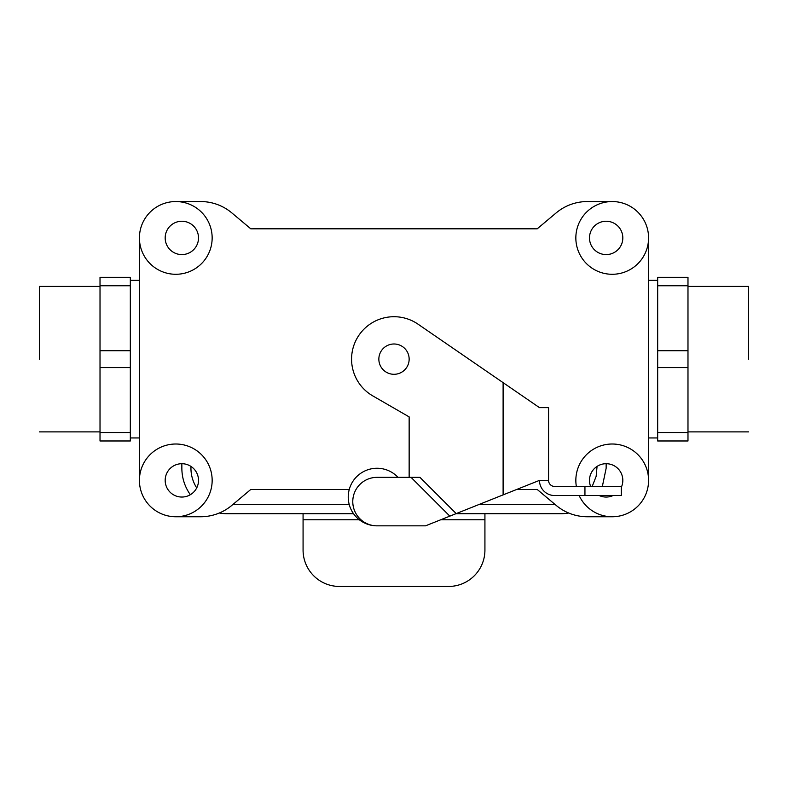<?xml version="1.0" encoding="UTF-8"?>
<svg xmlns="http://www.w3.org/2000/svg" width="788" height="788" viewBox="0 0 788 788"><rect width="100%" height="100%" fill="white"/><g stroke="black" fill="none" stroke-linecap="round" stroke-linejoin="round"><path stroke-width="1.18" d="M219.31 513.008A45.458 45.458 0 0 0 227.308 513.717L353.556 513.717M455.907 513.717L560.692 513.717A45.458 45.458 0 0 0 568.69 513.008M592.192 486.442L596.152 476.346L597.058 466.407M190.341 494.716C184.766 486.777 181.929 477.961 181.851 468.249L181.851 463.708A16.666 16.666 0 0 1 196.281 488.708A16.666 16.666 0 0 1 167.411 488.708A16.666 16.666 0 0 1 181.851 463.708A16.666 16.666 0 0 1 196.281 488.708A16.666 16.666 0 0 1 167.411 488.708A16.666 16.666 0 0 1 181.851 463.708M602.357 486.442L606.149 468.249L606.149 463.708A16.666 16.666 0 0 1 621.308 487.319A16.666 16.666 0 0 0 606.149 463.708A16.666 16.666 0 0 0 590.626 486.442A16.666 16.666 0 0 1 606.149 463.708M303.075 513.717L303.075 550.083A36.366 36.366 0 0 0 339.451 586.449L448.549 586.449A36.366 36.366 0 0 0 484.925 550.083L484.925 519.775L440.719 519.775M484.925 513.717L484.925 519.775M232.736 504.625L349.251 504.625M478.7 504.625L555.264 504.625M190.942 466.407L190.942 468.249C190.992 475.361 192.912 481.911 196.714 487.92M130.325 440.975L130.325 432.533L100.017 432.533L100.017 440.975L130.325 440.975L130.325 367.582L100.017 367.582L100.017 440.975L130.325 440.975M100.017 350.709L100.017 432.533L130.325 432.533L130.325 350.709L100.017 350.709L100.017 277.317L100.017 285.758L130.325 285.758L130.325 277.317L100.017 277.317L130.325 277.317L130.325 285.758L100.017 285.758L100.017 367.582L130.325 367.582L130.325 285.758L130.325 350.709L100.017 350.709M252.318 228.825A42.493 42.493 0 0 1 254.583 228.766L533.417 228.766A42.493 42.493 0 0 1 535.682 228.825A42.493 42.493 0 0 0 533.417 228.766L254.583 228.766A42.493 42.493 0 0 0 252.318 228.825M533.417 489.525L516.534 489.525L533.417 489.525A42.493 42.493 0 0 0 535.682 489.466A42.493 42.493 0 0 1 533.417 489.525M349.232 489.525L254.583 489.525A42.493 42.493 0 0 1 252.318 489.466A42.493 42.493 0 0 0 254.583 489.525L349.232 489.525M648.583 280.351L657.675 280.351L648.583 280.351M139.417 480.375L139.417 237.917L139.417 480.375M200.635 516.751L175.783 516.751A36.366 36.366 0 0 1 144.293 462.192A36.366 36.366 0 0 1 207.283 462.192A36.366 36.366 0 0 1 175.783 516.751A36.366 36.366 0 0 1 144.293 462.192A36.366 36.366 0 0 1 207.283 462.192A36.366 36.366 0 0 1 175.783 516.751L200.635 516.751A48.492 48.492 0 0 0 231.81 505.404A48.492 48.492 0 0 1 200.635 516.751M250.791 489.466L231.81 505.404L250.791 489.466L349.251 489.466L250.791 489.466M537.209 489.466L516.682 489.466L537.209 489.466L556.19 505.404L537.209 489.466M587.365 516.751A48.492 48.492 0 0 1 556.19 505.404A48.492 48.492 0 0 0 587.365 516.751L612.217 516.751A36.366 36.366 0 0 1 579.15 495.534A36.366 36.366 0 0 0 612.217 516.751L587.365 516.751M648.583 237.917L648.583 480.375L648.583 237.917M587.365 201.551L612.217 201.551L587.365 201.551A48.492 48.492 0 0 0 556.19 212.888A48.492 48.492 0 0 1 587.365 201.551M537.209 228.825L556.19 212.888L537.209 228.825L250.791 228.825L537.209 228.825M231.81 212.888L250.791 228.825L231.81 212.888A48.492 48.492 0 0 0 200.635 201.551A48.492 48.492 0 0 1 231.81 212.888M175.783 201.551L200.635 201.551L175.783 201.551M657.675 440.975L657.675 277.317L687.983 277.317L687.983 440.975L657.675 440.975L657.675 432.533L687.983 432.533L687.983 367.582L657.675 367.582L657.675 350.709L687.983 350.709L687.983 285.758L657.675 285.758L657.675 277.317L687.983 277.317L687.983 285.758L657.675 285.758L657.675 350.709L687.983 350.709L687.983 367.582L657.675 367.582L657.675 432.533L687.983 432.533L687.983 440.975L657.675 440.975M748.6 359.151L748.6 286.408L748.6 359.151M576.353 486.442A36.366 36.366 0 0 1 608.169 444.235A36.366 36.366 0 0 1 648.524 478.346A36.366 36.366 0 0 1 612.217 516.751A36.366 36.366 0 0 0 648.524 478.346A36.366 36.366 0 0 0 608.169 444.235A36.366 36.366 0 0 0 576.353 486.442M612.217 274.283A36.366 36.366 0 0 1 580.717 219.734A36.366 36.366 0 0 1 643.707 219.734A36.366 36.366 0 0 1 612.217 274.283A36.366 36.366 0 0 1 580.717 219.734A36.366 36.366 0 0 1 643.707 219.734A36.366 36.366 0 0 1 612.217 274.283M175.783 274.283A36.366 36.366 0 0 1 144.293 219.734A36.366 36.366 0 0 1 207.283 219.734A36.366 36.366 0 0 1 175.783 274.283A36.366 36.366 0 0 1 144.293 219.734A36.366 36.366 0 0 1 207.283 219.734A36.366 36.366 0 0 1 175.783 274.283M181.851 221.251A16.666 16.666 0 0 1 196.281 246.25A16.666 16.666 0 0 1 167.411 246.25A16.666 16.666 0 0 1 181.851 221.251A16.666 16.666 0 0 1 196.281 246.25A16.666 16.666 0 0 1 167.411 246.25A16.666 16.666 0 0 1 181.851 221.251M613.094 495.534A16.666 16.666 0 0 1 599.205 495.534A16.666 16.666 0 0 0 613.094 495.534M606.149 221.251A16.666 16.666 0 0 1 620.589 246.25A16.666 16.666 0 0 1 591.719 246.25A16.666 16.666 0 0 1 606.149 221.251A16.666 16.666 0 0 1 620.589 246.25A16.666 16.666 0 0 1 591.719 246.25A16.666 16.666 0 0 1 606.149 221.251M139.417 280.351L130.325 280.351L139.417 280.351M39.4 359.151L39.4 286.408L39.4 359.151M456.203 513.599L449.83 516.14L411.041 477.351L419.945 477.351L456.203 513.599L539.475 480.375L548.566 480.375L548.566 407.642L539.475 407.642L418.034 324.173A42.434 42.434 0 0 0 358.116 336.506A42.434 42.434 0 0 0 372.783 395.891L409.149 416.891L409.149 477.351M449.83 516.14L425.52 525.842L377.028 525.842A24.251 24.251 0 0 1 352.778 501.592A24.251 24.251 0 0 1 377.028 477.351L411.041 477.351M394 343.992A15.149 15.149 0 0 1 409.149 359.151A15.149 15.149 0 0 1 394 374.3A15.149 15.149 0 0 1 378.851 359.151A15.149 15.149 0 0 1 394 343.992M539.475 480.375A15.149 15.149 0 0 0 554.634 495.534L621.308 495.534L621.308 486.442L554.634 486.442A6.058 6.058 0 0 1 548.566 480.375M425.52 525.842L377.028 525.842A28.792 28.792 0 0 1 350.611 485.605A28.792 28.792 0 0 1 398.029 477.351M359.358 519.775L303.075 519.775M503.108 494.884L503.108 382.643M584.942 495.534L584.942 486.442M648.583 437.951L657.675 437.951L648.583 437.951M687.983 431.883L748.6 431.883L687.983 431.883M687.983 286.408L748.6 286.408L687.983 286.408M139.417 437.951L130.325 437.951L139.417 437.951M100.017 286.408L39.4 286.408L100.017 286.408M100.017 431.883L39.4 431.883L100.017 431.883"/></g></svg>
